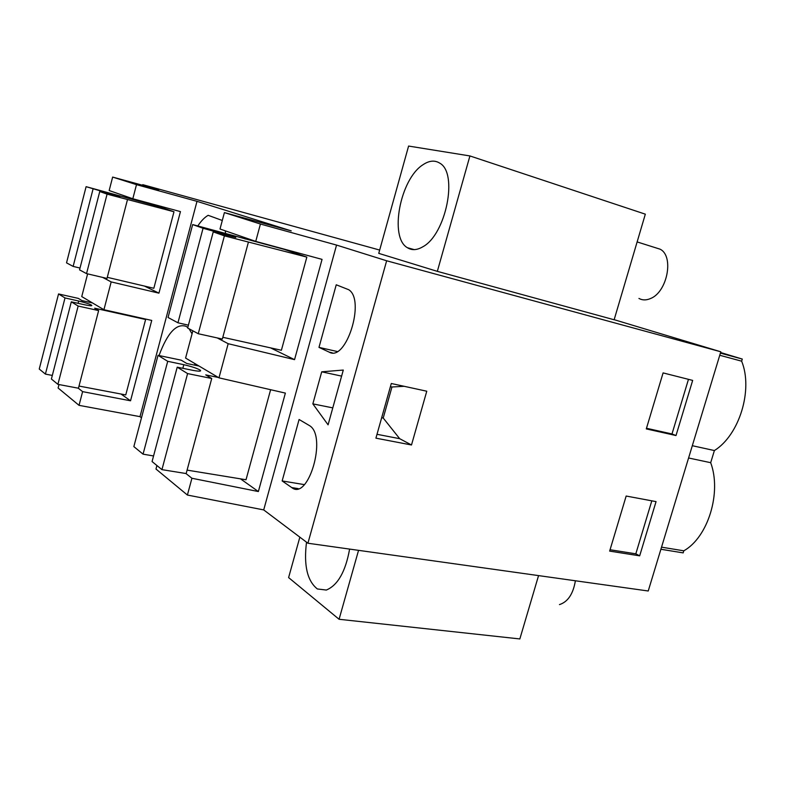 <?xml version="1.0" encoding="UTF-8"?>
<svg xmlns="http://www.w3.org/2000/svg" width="785" height="785" viewBox="0 0 785 785"><rect width="100%" height="100%" fill="white"/><g stroke="black" fill="none" stroke-linecap="round" stroke-linejoin="round"><path stroke-width="1.18" d="M78.255 388.183L82.611 391.637L79.04 405.345L58.11 388.016L59.003 384.552M120.998 394.021L130.536 400.792L82.611 391.637M144.469 286.074L158.933 293.158L180.442 211.607L132.822 198.752L136.492 184.652L196.996 201.343L291.235 230.878L224.402 212.588L260.424 224.029L336.549 245.077L386.642 260.777L720.807 351.788L614.164 319.681M158.933 293.158L111.176 281.913L103.934 309.722L151.74 320.427L130.536 400.792M79.04 405.345L139.995 416.649L196.996 201.343M720.807 351.788L648.233 590.997L307.916 543.24L386.642 260.777M156.921 465.525L155.98 469.037L187.399 495.041L263.711 509.916L307.916 543.24M139.995 416.649L141.486 417.777M103.934 309.722L81.748 296.583L87.616 273.877M150.337 203.482L150.141 204.237M132.822 198.752L109.164 190.539L112.647 177.076L136.492 184.652M142.585 185.26L142.742 184.652L158.835 189.705L112.647 177.076M102.629 277.399L111.176 281.913M225.629 233.832L225.266 230.829M222.292 220.477L208.153 215.316C204.669 217.298 201.225 220.83 197.81 225.933M245.931 237.992L245.097 238.993M187.782 327.492L186.035 326.334C176.448 323.145 167.44 332.889 159.021 355.546M194.768 365.153L194.906 363.592M192.05 333.851L189.087 328.797M138.454 201.097L138.651 200.322M142.742 184.652L379.675 250.062M692.664 380.401L676.013 435.538L646.29 428.914L663.089 372.904L692.664 380.401M411.497 444.987L375.917 438.167L391.293 383.502L426.765 391.215L411.497 444.987L399.683 438.687L377.006 434.301M656.054 501.625L639.677 555.839L609.651 551.109L626.165 496.041L656.054 501.625M263.711 509.916L336.549 245.077M332.29 352.838L329.19 352.131C346.077 362.248 365.722 299.939 348.687 289.704L336.235 284.788L318.985 347.382L337.148 351.494M329.19 352.131L318.985 347.382M343.29 370.059L321.713 371.815L312.852 403.873L328.081 424.832L343.29 370.059M298.202 488.613L291.735 487.563C308.377 501.272 327.306 436.244 309.614 425.686L299.095 419.494L282.149 480.95L304.345 484.62M291.735 487.563L282.149 480.95M187.399 495.041L191.923 478.261L258.373 491.547L285.377 393.099L218.976 377.84L228.17 343.702L294.552 359.638L322.056 259.384L255.743 241.397L260.424 224.029M191.923 478.261L185.937 473.522M218.976 377.84L185.584 358.068L192.855 330.828M255.743 241.397L220.016 229.004L224.402 212.588M299.85 537.156L288.605 577.583L339.081 619.277L519.847 638.941L538.559 575.601M358.549 550.344L339.081 619.277M306.523 542.18C303.628 565.328 307.249 580.92 317.366 588.966L326.325 590.055C337.776 585.286 345.537 571.637 349.61 549.088M688.582 457.989L710.68 462.689L714.389 450.551L692.311 445.703M661.529 547.165L683.804 550.815C708.041 537.313 721.827 492.519 710.68 462.689M660.891 549.264L683.176 552.885L683.804 550.815M404.147 386.298L391.96 386.995L383.227 418.032L399.683 438.687M639.677 555.839L635.821 553.827L610.053 549.745M651.805 500.83L635.821 553.827M312.852 403.873L332.781 407.876M381.667 417.718L383.227 418.032M321.713 371.815L341.612 376.113M390.41 386.662L391.96 386.995M228.17 343.702L217.209 337.913M240.495 478.85L258.373 491.547M719.747 355.262L741.648 361.178L742.296 359.059L720.581 352.504M741.648 361.178C753.335 389.703 739.342 435.155 714.389 450.551M437.333 271.355L614.135 319.77L645.329 214.168L469.921 155.94L437.333 271.355L378.753 253.369L408.592 146.059L469.921 155.94M422.732 246.833C445.968 234.774 458.45 172.916 439.688 163.113C434.743 160.022 429.159 160.572 422.948 164.762C400.085 179.049 389.036 237.6 407.415 247.717C411.86 250.513 416.963 250.219 422.732 246.833M720.404 353.113L742.296 359.059M676.013 435.538L671.989 433.958L646.487 428.267M688.465 379.341L671.989 433.958M270.531 347.863L294.552 359.638M153.556 455.957L143.056 454.162L167.715 361.316L158.03 355.34L181.217 360.168L186.732 363.484L199.037 366.036M158.03 355.34L133.852 446.606L143.056 454.162M187.095 470.117L246.019 479.753L270.619 389.713M199.949 371.128L200.214 370.147C201.578 371.393 199.262 371.491 193.267 370.422L177.214 367.174L152.074 461.551L161.936 469.636L186.163 473.561L211.734 378.498L205.729 374.887L218.338 377.467M177.214 367.174L187.595 373.582L211.734 378.498M200.214 370.147C197.27 368.381 191.805 366.556 183.808 364.691L167.715 361.316M182.846 368.312L183.808 364.691M161.936 469.636L187.595 373.582M52.32 375.436L45.412 374.092L39.25 369.038L58.541 293.953L78.323 298.388L82.023 300.616L92.532 302.971M144.224 318.749L145.618 319.505L125.757 394.924L79.01 386.053M98.635 310.585L78.451 388.222L57.913 384.346L51.398 379.008L71.307 301.832L78.147 306.052L98.635 310.585L94.661 308.201L145.618 319.505M78.088 303.324L78.677 301.028L65.008 297.947L58.541 293.953M78.677 301.028C85.3 302.637 89.618 304.04 91.649 305.218C92.453 306.032 90.226 305.905 84.966 304.835L71.307 301.832M45.412 374.092L65.008 297.947M57.913 384.346L78.147 306.052M188.4 325.167L177.95 322.802L203.06 228.268L192.659 224.569L284.229 249.375L306.847 257.097L224.402 235.863L213.245 231.889L235.775 237.443L203.06 228.268M192.659 224.569L168.049 317.483L177.95 322.802M222.812 337.295L281.393 350.267L306.847 257.097M213.245 231.889L187.644 328.022L198.252 333.733L222.341 339.051L248.394 242.202M218.838 233.371L219.064 232.527M198.252 333.733L224.402 235.863M80.021 268.048L73.133 266.409L66.529 262.857L86.105 186.673L158.776 206.563L173.985 211.754L107.084 194.13L99.754 191.53L119.811 196.652L86.105 186.673M173.985 211.754L153.84 288.281L107.28 277.321M127.484 199.616L106.996 278.43L86.536 273.622L79.55 269.863L99.754 191.53M73.133 266.409L93.022 189.136M106.515 193.336L106.652 192.806M86.536 273.622L107.084 194.13M575.385 580.772C573.178 593.96 567.869 601.899 559.469 604.597M655.357 247.687L660.077 249.179C674.305 256.018 667.338 292.108 650.52 298.536C646.281 300.38 642.415 300.351 638.941 298.437M326.334 590.045L317.366 588.966M414.215 249.62L407.415 247.717M91.511 305.728L91.649 305.218M637.135 241.927L660.077 249.179"/></g></svg>
